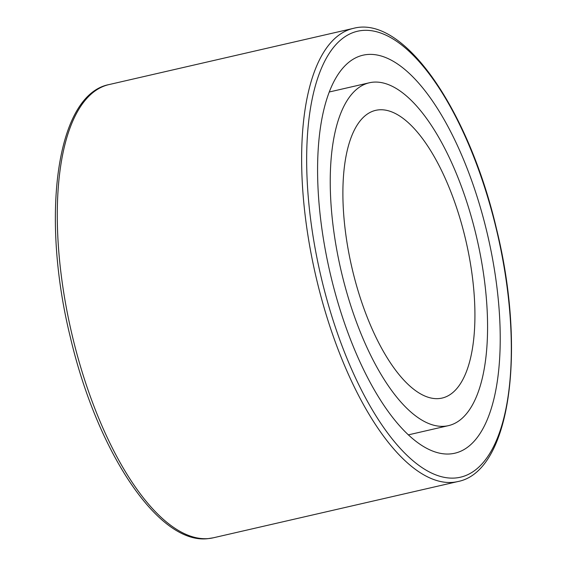<?xml version="1.0" encoding="UTF-8"?>
<svg xmlns="http://www.w3.org/2000/svg" width="567" height="567" viewBox="0 0 567 567"><rect width="100%" height="100%" fill="white"/><g stroke="black" fill="none" stroke-linecap="round" stroke-linejoin="round"><path stroke-width="0.85" d="M490.257 247.042A204.233 81.01 77 0 0 363.128 55.169A204.233 81.01 77 0 0 329.966 272.366A204.233 81.01 77 0 0 454.691 453.246A204.233 81.01 77 0 0 490.257 247.042M478.987 248.034A175.94 69.784 77 0 0 369.471 82.747A175.94 69.784 77 0 0 340.902 269.849A175.94 69.784 77 0 0 448.348 425.668A175.94 69.784 77 0 0 478.987 248.034M467.718 249.026A147.64 58.557 77 0 0 375.815 110.324A147.64 58.557 77 0 0 351.838 267.333A147.64 58.557 77 0 0 442.005 398.091A147.64 58.557 77 0 0 467.718 249.026M455.258 478.009A228.841 90.77 -103 0 1 306.797 149.256A228.841 90.77 -103 0 1 464.678 135.357A228.841 90.77 -103 0 1 455.258 478.009M452.7 482.375A232.534 92.23 77 0 0 457.732 481.581C510.619 471.616 526.459 350.172 496.43 228.529C468.817 110.26 403.867 14.834 353.482 28.35A232.534 92.23 77 0 0 314.324 269.389A232.534 92.23 77 0 0 452.7 482.375M457.732 481.581L213.383 537.785A232.534 92.23 -103 0 1 208.351 538.586A232.534 92.23 -103 0 1 69.968 325.593A232.534 92.23 -103 0 1 109.133 84.554L353.482 28.35M109.133 84.554C56.246 94.519 40.406 215.97 70.436 337.606C97.085 451.417 158.335 544.767 207.926 538.65L213.383 537.785M408.254 434.889L448.348 425.668M329.377 91.967L369.471 82.747"/></g></svg>
